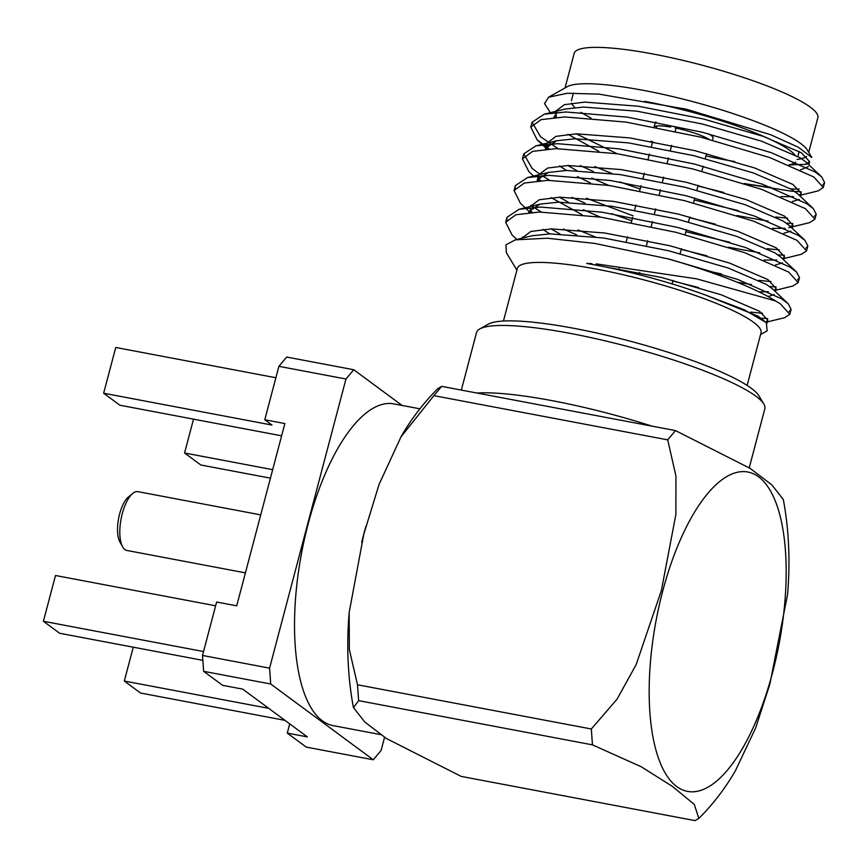 <?xml version="1.0" encoding="UTF-8"?>
<svg xmlns="http://www.w3.org/2000/svg" width="868" height="868" viewBox="0 0 868 868"><rect width="100%" height="100%" fill="white"/><g stroke="black" fill="none" stroke-linecap="round" stroke-linejoin="round"><path stroke-width="1.3" d="M384.6 737.225L381.085 750.505L373.305 759.782L306.241 747.098L287.275 733.102L307.359 736.889L242.682 689.127L222.609 685.329L203.644 671.322L270.718 684.006L269.579 668.143L345.963 379.012L278.899 366.329L264.783 419.754L284.856 423.551L236.704 605.831L216.62 602.034L202.504 655.459L269.579 668.143M373.305 759.782L270.718 684.006M215.633 605.788L55.498 575.506L43.4 621.271L59.642 633.271L202.862 660.353M281.623 435.812L119.892 405.226L103.65 393.226L271.966 425.06L264.783 419.754M278.899 366.329L286.679 357.052L353.753 369.735L402.09 405.443M272.682 469.653L184.569 452.998L200.812 464.988L270.436 478.159M193.51 419.146L184.569 452.998M284.943 720.342L140.551 693.033L124.319 681.033L133.26 647.192M124.319 681.033L268.7 708.342M287.275 733.102L289.717 723.869M381.03 734.675L333.106 725.615A163.705 63.049 -79.3 0 1 301.576 553.046A163.705 63.049 -79.3 0 1 393.953 403.902L419.884 408.806M345.963 379.012L353.753 369.735M202.504 655.459L203.644 671.322M43.4 621.271L203.535 651.553M103.65 393.226L115.748 347.46L275.883 377.743M361.696 542.283A163.705 63.049 -79.3 0 1 365.96 526.203M437.906 388.571L441.671 386.369L675.488 430.582L750.126 468.384L771.923 484.962L783.207 499.371M363.811 534.178L349.153 612.548L349.37 649.709L357.497 684.776L591.314 728.99L616.974 699.272L636.135 664.682L661.405 590.457L675.879 514.431L675.944 476.076L667.709 439.859L433.891 395.645L401.07 436.734L379.088 484.377L363.811 534.178M433.891 395.645L441.671 386.369M358.636 700.639L353.482 707.615L364.777 722.002L386.51 738.57L461.233 776.415L695.051 820.629L698.827 818.426L694.302 804.408L672.483 786.462L641.322 766.813L592.453 744.852L358.636 700.639L357.497 684.776M675.488 430.582L667.709 439.859M662.707 591.141A162.511 62.594 -79.3 0 1 780.582 517.903A162.511 62.594 -79.3 0 1 709.698 786.158A162.511 62.594 -79.3 0 1 662.707 591.141M591.314 728.99L592.453 744.852M783.283 499.36C788.914 529.317 790.357 561.01 787.58 594.439L769.84 684.201L755.616 728.046L735.641 770.22M260.736 514.876L137.979 491.657A29.913 11.523 100.7 0 0 132.75 493.447L128.421 496.984A25.205 9.711 100.7 0 0 118.612 518.446A25.205 9.711 100.7 0 0 119.914 542.001L122.648 546.873A29.913 11.523 100.7 0 0 126.858 550.453L245.416 572.869M132.75 493.447A29.913 11.523 100.7 0 0 121.097 518.912A29.913 11.523 100.7 0 0 122.648 546.873M822.766 184.775A149.101 25.118 -165.2 0 0 823.298 184.32L824.6 182.584L821.681 176.909L815.128 172.027L771.099 152.616L702.462 132.272L627.412 117.137L565.86 111.983L544.247 114.185L532.106 122.214L540.536 136.732L558.048 148.634M594.797 166.558L611.853 173.459M694.281 200.009L738.18 210.577M775.721 217L787.667 218.194M814.347 216.392L816.235 214.244L813.305 208.613L806.752 203.72L762.733 184.32L694.085 163.965L619.036 148.84L557.495 143.687L535.871 145.878L523.74 153.907L532.16 168.435L540.211 174.457M541.968 175.618L549.672 180.327M586.421 198.251L633.087 215.817M685.904 231.702L729.804 242.27M767.345 248.693L779.29 249.886M805.971 248.085L807.858 245.937L804.929 240.306L798.376 235.412L754.357 216.013L685.72 195.669L610.66 180.533L549.119 175.379L527.505 177.571L515.353 185.611L515.212 188.226M530.728 205.391L541.296 212.02M578.055 229.944L595.101 236.856M704.686 270.252L721.427 273.962M758.968 280.386L770.914 281.579M797.594 279.789L799.482 277.641L796.553 271.999L789.999 267.116L745.981 247.706L677.344 227.362L602.284 212.226L540.742 207.072L519.129 209.275L506.988 217.304L506.836 219.919M522.352 237.094L523.458 237.843M750.603 312.089L762.549 313.283M789.229 311.482L791.106 309.334L788.177 303.702L781.623 298.809L737.605 279.409L668.968 259.055L594.743 243.42L547.252 238.212L515.418 239.85L505.946 244.798L506.348 252.523M800.524 169.889L808.347 166.613M821.681 176.909L806.014 162.11L800.057 157.748L761.789 141.267L702.169 123.972L636.982 111.191L583.502 107.079L565.176 109.042L544.247 114.185M557.202 112.319L553.936 117.44M567.878 134.258L598.855 151.292M697.98 185.98L723.782 192.468M792.159 201.582L799.244 199.466M813.305 208.613L797.638 193.803L791.681 189.441L753.413 172.96L693.792 155.665L628.606 142.894L575.137 138.772L556.811 140.735L545.744 148.081L545.56 149.133M559.502 165.951L566.522 170.475M577.448 176.584L590.49 182.996M689.604 217.684L715.406 224.161M783.782 233.286L790.867 231.159M804.929 240.306L789.262 225.496L783.316 221.134L745.037 204.664L685.416 187.358L620.229 174.587L566.761 170.464L548.435 172.439L537.368 179.784L537.183 180.837M551.126 197.644L582.113 214.689M681.239 249.376L707.04 255.865M775.406 264.979L782.491 262.852M796.553 271.999L780.885 257.199L774.94 252.838L736.661 236.356L677.04 219.061L611.853 206.28L558.384 202.168L540.059 204.132L528.992 211.466L528.818 212.53M542.75 229.336L549.769 233.861M672.863 281.069L698.664 287.558M768.05 296.563L774.115 294.556M788.177 303.702L772.509 288.892L766.563 284.53L728.285 268.049L668.664 250.754L603.477 237.984L550.008 233.861L531.683 235.825L515.408 239.828M766.346 322.679L758.187 316.223L705.022 294.86L744.57 309.898L766.346 322.679L767.117 330.73M789.251 164.953L805.547 164.334L809.66 161.643L801.37 152.779L763.102 136.309L703.471 119.003L638.284 106.232L584.815 102.109L564.363 104.67L555.422 111.419L556.507 117.245M576.211 133.813L617.039 153.701M780.875 196.656L793.46 196.624M799.254 195.333L801.283 193.347L792.994 184.483L754.726 168.001L695.094 150.707L629.908 137.925L576.439 133.813L555.987 136.363L547.057 143.112L548.131 148.938M567.835 165.506L576.699 170.54M591.792 178.027L608.663 185.394M772.498 228.349L785.084 228.317M533.581 176.085L528.796 171.56L522.428 158.866L532.648 151.357L556.182 148.645L617.723 153.799L692.783 168.934L761.42 189.278L805.439 208.678L814.922 219.213L809.746 222.588L788.806 227.72L792.907 225.04L784.618 216.175L746.35 199.694L686.729 182.399L621.542 169.629L568.073 165.506L547.599 168.066L538.681 174.815L539.755 180.631M559.459 197.21L568.323 202.233M583.426 209.731L600.298 217.087M764.122 260.042L776.719 260.02M782.502 258.718L784.542 256.733L776.242 247.868L737.974 231.398L678.353 214.092L613.166 201.322L559.697 197.199L539.223 199.759L530.294 206.53M530.207 209.134L531.39 212.334M551.082 228.902L559.947 233.926M759.023 291.898L768.343 291.713M774.126 290.422L776.166 288.426L767.876 279.572L729.597 263.091L669.977 245.796L604.79 233.015L551.321 228.902L530.858 231.452L521.918 238.223M765.75 322.115L767.789 320.129L759.5 311.265L721.221 294.784L661.6 277.489L586.725 263.427A129.321 21.787 14.8 0 1 596.294 265.152A129.321 21.787 14.8 0 1 705.022 294.86M550.16 112.395L544.529 103.585L548.619 97.216L567.346 93.256L599.007 94.124L686.328 109.205L770.665 134.724L798.451 147.31L811.764 157.466M745.243 183.842L791.269 191.166L801.175 191.828M799.406 195.484L818.123 190.884L823.287 187.51L813.815 176.985L769.797 157.585L701.149 137.231L626.099 122.106L564.558 116.952L541.014 119.665L530.793 127.184L537.173 139.867L549.032 148.884M580.247 165.647L593.484 171.517M619.958 181.976L640.15 189.083M736.867 215.535L768.158 221.134M786.354 223.152L792.799 223.521M539.278 179.665L540.655 180.577M571.882 197.34L585.119 203.21M611.582 213.68L631.785 220.776M728.491 247.228L759.793 252.827M777.978 254.845L784.422 255.225M782.665 258.87L801.37 254.281L806.546 250.895L797.063 240.382L753.044 220.971L684.407 200.627L609.347 185.492L547.806 180.338L524.272 183.05L514.051 190.559L520.431 203.264L530.12 212.421M530.901 211.358L532.279 212.28M563.506 229.043L576.743 234.913M737.171 282.23L751.417 284.52M769.612 286.538L776.057 286.917M774.289 290.574L793.005 285.973L798.169 282.599L788.686 272.075L744.668 252.675L676.031 232.32L600.971 217.195L539.429 212.042L515.896 214.743L505.675 222.273L512.055 234.957L516.894 239.525M761.236 318.241L767.681 318.61M765.912 322.267L784.629 317.677L789.793 314.292L780.321 303.767L775.515 300.957A149.101 25.118 -165.2 0 0 666.732 258.501M586.725 263.427L591.922 263.633M596.207 263.861L696.657 278.856L775.515 300.957M744.191 183.506A149.101 25.118 -165.2 0 0 770.936 187.293M790.791 188.898A149.101 25.118 -165.2 0 0 799.2 189.083M797.074 159.484A126.023 21.233 -165.2 0 0 806.556 156.457M811.797 157.455L807.381 150.121A126.023 21.233 -165.2 0 0 691.829 101.382A126.023 21.233 -165.2 0 0 567.292 86.681L548.598 97.194M808.716 152.334L817.851 117.733A126.023 21.233 -165.2 0 0 653.398 54.066A126.023 21.233 -165.2 0 0 574.182 53.349L565.035 87.95M571.621 103.097A116.594 19.649 -165.2 0 0 574.898 107.523M581.104 112.308A116.594 19.649 -165.2 0 0 590.934 117.994M650.794 141.289A116.594 19.649 -165.2 0 0 652.627 141.853M705.923 155.936A116.594 19.649 -165.2 0 0 734.708 161.546M788.914 164.822A116.594 19.649 -165.2 0 0 795.641 162.142M794.762 154.764A116.594 19.649 -165.2 0 0 644.729 101.317M708.342 133.77A29.913 5.045 14.8 0 1 711.283 135.571A29.913 5.045 14.8 0 1 713.073 138.077L712.519 140.171M654.157 126.858L655.231 122.8A29.913 5.045 14.8 0 1 656.024 121.997M503.451 321.03L517.361 268.407A126.023 21.233 14.8 0 1 596.587 269.123A126.023 21.233 14.8 0 1 761.03 332.78L747.131 385.414M749.247 467.776L764.849 408.719A149.101 25.118 -165.2 0 0 763.818 404.011L758.816 395.689A142.037 23.935 -165.2 0 0 628.584 340.755A142.037 23.935 -165.2 0 0 488.217 324.198L479.754 328.95A149.101 25.118 -165.2 0 0 476.532 332.542L461.331 390.09M763.818 404.011A149.101 25.118 -165.2 0 0 627.108 346.343A149.101 25.118 -165.2 0 0 479.754 328.95M651.998 426.145A149.101 25.118 -165.2 0 0 476.944 393.041M654.277 126.88A29.913 5.045 14.8 0 1 654.689 126.565A29.913 5.045 14.8 0 1 670.693 127.064M675.076 127.9A29.913 5.045 14.8 0 1 708.798 139.195M639.152 274.711L639.716 272.454M646.443 245.655L647.702 240.675M651.26 226.494L652.508 221.514M654.429 213.875L655.676 208.895M659.235 194.703L660.483 189.734M662.403 182.096L663.651 177.115M667.221 162.924L668.468 157.954M670.389 150.316L671.637 145.336M675.206 131.144L675.977 128.084M349.142 612.548C346.365 645.976 347.808 677.669 353.439 707.626M401.027 436.712C411.345 418.843 423.638 402.795 437.895 388.56M698.838 818.437C713.095 804.191 725.388 788.133 735.706 770.263M535.871 145.878L556.811 140.735M527.505 177.571L548.435 172.439M519.129 209.275L540.059 204.132M547.046 143.122L545.733 148.081M538.399 175.878L537.368 179.784M809.66 161.643L808.835 164.779M801.283 193.347L800.459 196.472M792.918 225.04L792.083 228.165M784.542 256.733L783.706 259.868M776.166 288.426L775.341 291.561M767.789 320.129L766.954 323.287M805.547 164.334L807.153 163.933M555.249 117.332L554.142 116.29M546.873 149.025L537.173 139.867M538.496 180.728L537.39 179.676M789.793 314.292L791.106 309.334M798.169 282.599L799.482 277.641M806.546 250.895L807.858 245.937M814.922 219.203L816.235 214.244M823.298 187.51L824.6 182.562M505.675 222.273L506.988 217.304M514.051 190.58L515.353 185.611M522.417 158.877L523.729 153.918M530.793 127.184L532.106 122.225M797.876 156.457L799.189 151.499M571.426 100.655L573.444 93.028M760.563 334.549L767.171 330.838M516.894 270.176L506.294 252.555M618.819 269.829L619.199 268.407M626.262 241.673L627.575 236.714M631.351 222.392L632.663 217.434M634.638 209.98L635.94 205.022M639.727 190.7L641.04 185.73M643.004 178.287L644.316 173.318M648.103 158.996L649.416 154.037M651.38 146.583L652.693 141.625M656.479 127.303L656.826 125.99M672.114 283.912L673.036 280.397M680.1 253.662L681.413 248.704M685.123 234.664L686.436 229.705M688.476 221.969L689.789 217M693.499 202.971L694.812 198.002M696.852 190.266L698.165 185.307M701.876 171.267L703.178 166.309M705.228 158.573L706.541 153.614"/></g></svg>
